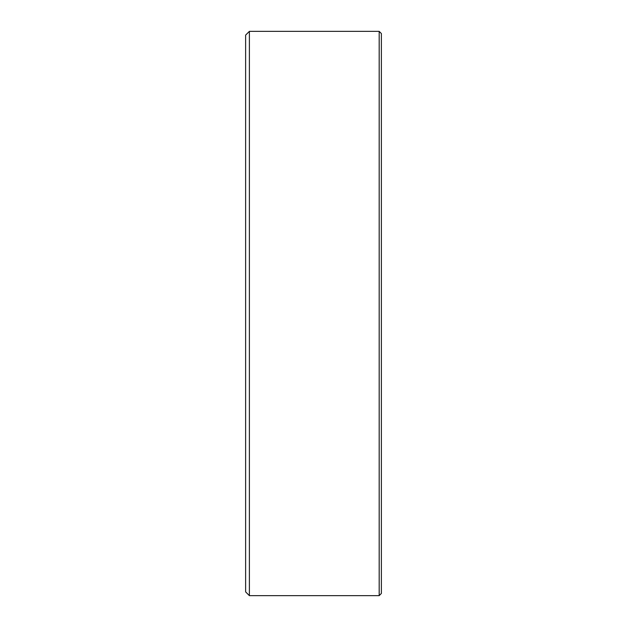 <?xml version="1.0" encoding="UTF-8"?>
<svg xmlns="http://www.w3.org/2000/svg" width="627" height="627" viewBox="0 0 627 627"><rect width="100%" height="100%" fill="white"/><g stroke="black" fill="none" stroke-linecap="round" stroke-linejoin="round"><path stroke-width="0.94" d="M379.178 31.35L381.373 33.552L381.373 593.448L379.178 595.65L379.178 31.35L249.389 31.35L249.389 595.65L379.178 595.65M249.389 595.65L245.627 591.888L245.627 35.112L249.389 31.35"/></g></svg>
